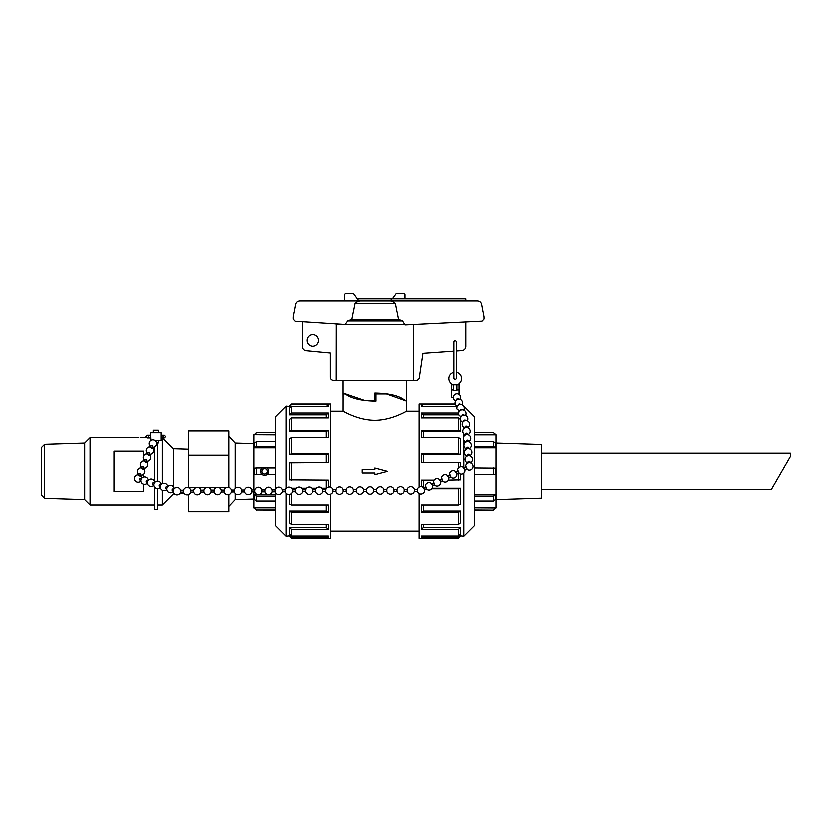 <?xml version="1.0" encoding="UTF-8"?>
<svg xmlns="http://www.w3.org/2000/svg" width="832" height="832" viewBox="0 0 832 832"><rect width="100%" height="100%" fill="white"/><g stroke="black" fill="none" stroke-linecap="round" stroke-linejoin="round"><path stroke-width="1.25" d="M453.814 378.435L453.814 341.879L455.156 340.434L456.508 341.879L456.508 378.435L455.156 379.787L453.825 378.56M495.903 499.491L541.622 498.056L541.622 444.444L495.903 443.009M777.993 477.974L785.762 464.526M541.622 489.403L771.399 489.403L790.4 456.487L790.4 453.097L541.622 453.097M453.242 397.446L451.35 397.446L451.35 384.852L458.983 384.852L458.973 383.687A6.354 6.354 0 0 0 456.508 372.393M451.35 384.852L451.35 383.687A6.354 6.354 0 0 1 453.814 372.393M336.336 324.033L336.263 380.411L333.58 380.411A3.172 3.172 0 0 1 330.408 377.229L330.398 353.101L305.885 350.802A4.233 4.233 0 0 1 302.172 346.601L302.172 321.838M453.814 351.25L422.926 353.423L419.286 377.78A3.172 3.172 0 0 1 416.166 380.411L413.483 380.411L413.473 324.636M465.754 322.088L465.754 346.466A4.233 4.233 0 0 1 461.885 350.688L456.508 351.062M306.935 340.527A5.824 5.824 0 0 1 315.671 335.483A5.824 5.824 0 0 1 315.671 345.571A5.824 5.824 0 0 1 306.935 340.527M158.402 432.713L158.402 430.186L153.327 430.186L153.327 432.713M156.572 442.894L158.402 442.894L158.402 440.357M458.983 394.41L458.983 384.852M458.973 384.852L458.983 390.322M453.471 384.852L453.471 390.322L456.851 390.322L456.851 384.852M150.987 440.357L150.571 432.713L160.93 432.713M160.701 440.357L154.856 440.357M458.463 405.101L458.442 405.038A0.957 0.79 -18.4 0 1 460.262 404.446L460.273 404.498M463.778 421.065A0.957 0.79 -18.4 0 1 465.587 420.482L465.608 420.534M462.686 422.271L461.656 421.71A3.702 3.702 0 0 1 461.791 415.958A3.702 3.702 0 0 1 467.23 420.805M462.02 415.792L461.999 415.73A0.957 0.79 -18.4 0 1 463.809 415.137L463.83 415.189M461.115 416.634L459.191 415.594A3.702 3.702 0 0 1 464.745 410.779A3.702 3.702 0 0 1 465.452 415.459M460.242 410.446L460.221 410.384A0.957 0.79 -18.4 0 1 462.03 409.791M459.503 411.081L456.882 408.99A3.702 3.702 0 0 1 462.966 405.434A3.702 3.702 0 0 1 463.674 410.114M456.685 399.755L456.664 399.682A0.957 0.79 -18.4 0 1 458.484 399.1L458.494 399.152M458.806 414.846L423.405 414.846L423.405 417.914M460.512 419.983L460.512 431.6L423.405 431.6L423.405 437.632M423.405 431.6L421.304 430.321L421.304 437.632L458.422 437.632L460.512 438.682L460.512 454.397L423.405 454.397L423.405 462.478M423.405 454.397L421.304 453.846L421.304 462.478L458.422 462.478L460.512 462.748L460.512 466.669M460.512 473.949L460.512 479.752L448.354 480.022M423.405 480.022L423.405 487.479M432.172 488.103L460.512 488.103L460.512 503.818L458.422 504.868L421.304 504.868L421.304 512.179L458.422 512.179L458.422 524.586L460.512 522.922L460.512 510.9L458.422 512.179M423.405 504.868L423.405 510.9L460.512 510.9M423.405 524.586L423.405 527.654L460.512 527.654L460.512 534.165L458.422 536.193L421.304 536.193L421.304 537.909L458.422 537.909L458.422 538.481L419.099 538.481L419.099 493.459M458.796 535.829L463.746 536.38L463.746 473.013M463.746 427.294L463.746 428.678M463.746 433.826L463.746 436.467M463.746 440.076L463.746 467.605M458.422 410.041L458.588 413.171M154.596 446.826L154.596 481.333M154.596 486.938L154.596 509.153L157.778 509.153L157.778 488.457M157.778 481.052L157.778 442.894M406.598 400.317L406.598 401.159L386.495 393.962L375.981 393.962L375.981 401.18C361.546 400.92 351.333 398.518 345.332 393.962L345.675 393.962M375.981 393.962L375.981 401.18M375.565 397.134L374.868 397.134M374.868 474.573L374.868 472.909L362.232 472.909L362.232 469.591L374.868 469.591L374.868 467.927L387.504 471.255L374.868 474.573M419.099 411.216L406.609 411.216C406.796 410.852 392.07 420.274 374.868 420.295C357.666 420.274 342.94 410.852 343.127 411.216L343.148 393.962L345.332 393.962M362.378 300.789C359.341 300.477 356.886 301.402 355.025 303.534L351.894 319.467L347.766 321.09L345.176 324.605L295.038 321.381L293.082 319.27L293.082 316.992L295.454 304.283C296.005 302.12 297.388 300.955 299.624 300.789L477.381 300.789C479.617 300.955 481.01 302.12 481.551 304.283L483.922 316.992L483.922 319.176L481.936 321.298L405.028 325.052L402.542 321.09L398.528 319.467L395.439 303.534C393.734 301.434 391.435 300.518 388.544 300.789M357.365 298.667L391.196 298.667L391.196 300.789L358.186 300.789L358.186 299.79L354.068 294.164A1.061 1.061 0 0 0 353.101 293.519L345.821 293.519A1.061 1.061 0 0 0 344.77 294.58L344.77 300.789M355.025 303.534L395.439 303.534M351.894 319.467L398.528 319.467M336.263 380.411L413.483 380.411M392.371 298.667L395.678 294.164A1.061 1.061 0 0 1 396.646 293.519L403.915 293.519A1.061 1.061 0 0 1 404.976 294.58L404.976 298.667M343.148 400.317L343.106 393.078L364.281 400.317L374.868 400.317L374.868 393.078C389.303 393.349 399.287 395.751 404.82 400.317L404.477 400.317M391.196 298.667L465.754 298.667L465.754 300.789M406.63 380.411L406.63 400.317L404.82 400.317M343.127 411.216L330.647 411.216M406.609 401.18L406.609 411.216M474.5 432.671L493.324 432.671L495.903 434.678L495.903 507.822L493.324 509.974L474.5 509.829M495.477 434.814L474.5 434.814M474.5 441.584L493.324 441.584L495.477 443.238L495.477 447.741L474.5 447.741M474.5 467.875L495.477 468.062L495.477 474.438L474.5 474.625M474.5 494.759L495.477 494.759L495.477 499.262L493.324 500.916L474.5 500.916M474.5 507.686L495.477 507.822M474.5 432.526L493.324 432.671M474.5 446.358L493.324 446.358L495.477 447.741M493.324 441.584L493.324 446.358M493.324 467.875L493.324 474.625M474.5 496.142L493.324 496.142L493.324 500.916M495.477 494.759L493.324 496.142M495.477 507.686L493.324 509.829M463.746 536.38L474.5 525.626L474.5 416.874L463.746 406.12M423.03 406.307L421.304 404.591L421.304 406.307L457.309 406.307M421.304 404.591L455.458 404.591M455.208 404.019L419.099 404.019L419.099 486.99M458.422 524.586L421.304 524.586L421.304 529.474L458.422 529.474L458.422 536.193M431.787 488.654L458.422 488.654L458.422 504.868M434.075 480.022L421.304 480.022L421.304 486.543M458.422 462.478L458.422 467.875M457.579 471.047A3.702 3.702 0 0 1 462.446 466.825A3.702 3.702 0 0 1 464.277 472.389A3.702 3.702 0 0 1 458.422 472.753L458.422 480.022M421.304 453.846L458.422 453.846L460.512 454.397M458.422 437.632L458.422 453.846M421.304 430.321L458.422 430.321L460.512 431.6M423.405 414.846L421.304 413.026L421.304 417.914L458.422 417.914L458.422 430.321M421.304 413.026L458.422 413.026M421.304 537.909L423.03 536.193M421.304 529.474L423.405 527.654M421.304 512.179L423.405 510.9M460.398 419.484L458.422 417.914M460.512 488.103L458.422 488.654M460.512 527.654L458.422 529.474M460.512 535.829L458.422 537.909M286 488.238L286 406.12L275.246 416.874L275.246 489.185M275.246 492.263L275.246 525.626L286 536.38L286 493.137M286 536.38L290.95 535.829M326.706 536.193L328.442 537.909L328.442 536.193L291.325 536.193L289.224 534.165L289.224 527.654L326.342 527.654L326.342 524.586M326.342 527.654L328.442 529.474L328.442 524.586L291.325 524.586L289.224 522.922L289.224 510.9L326.342 510.9L326.342 504.868M326.342 510.9L328.442 512.179L328.442 504.868L291.325 504.868L289.224 503.818L289.224 494.364M291.439 488.103L296.254 488.103M301.631 488.103L306.384 488.103M311.834 488.103L316.514 488.103M322.026 488.103L326.342 488.103L326.342 480.022M328.442 486.98L328.442 480.022L289.224 479.752L289.224 462.748L328.442 462.478L328.442 453.846L291.325 453.846L291.325 437.632L289.224 438.682L289.224 454.397L291.325 453.846M326.342 462.478L326.342 454.397L289.224 454.397M326.342 437.632L326.342 431.6L289.224 431.6L289.224 419.578L291.325 417.914L328.442 417.914L328.442 413.026L291.325 413.026L291.325 406.307L289.224 408.335L289.224 414.846L291.325 413.026M326.342 417.914L326.342 414.846L289.224 414.846M290.95 406.671L286 406.12M289.224 536.38L291.325 538.481L330.647 538.481L330.647 494.052M330.647 487.042L330.647 404.019L291.325 404.019L291.325 404.591L328.442 404.591L326.706 406.307M291.325 406.307L328.442 406.307L328.442 404.591M291.325 437.632L328.442 437.632L328.442 430.321L291.325 430.321L291.325 417.914M291.325 480.022L291.325 462.478M326.248 488.654L322.431 488.654M316.108 488.654L312.25 488.654M305.968 488.654L302.058 488.654M295.828 488.654L291.876 488.654M291.325 504.868L291.325 493.376M328.442 512.179L291.325 512.179L289.224 510.9M291.325 524.586L291.325 512.179M328.442 529.474L291.325 529.474L289.224 527.654M291.325 536.193L291.325 529.474M328.442 537.909L291.325 537.909L289.224 535.829M291.325 538.481L291.325 537.909M328.442 413.026L326.342 414.846M328.442 430.321L326.342 431.6M328.442 453.846L326.342 454.397M289.224 431.6L291.325 430.321M289.224 406.671L291.325 404.591M256.422 474.625L254.27 474.438L254.27 468.062L256.422 467.875L256.422 474.625L262.33 474.625M275.246 447.741L254.27 447.741L254.27 443.238L256.422 441.584L275.246 441.584M275.246 434.814L253.833 434.678L253.833 489.861M275.246 509.829L256.422 509.829L253.833 507.822L253.833 491.764M254.27 507.686L275.246 507.686M275.246 500.916L256.422 500.916L254.27 499.262L254.27 494.759L275.246 494.759M275.246 509.974L256.422 509.829M275.246 496.142L256.422 496.142L254.27 494.759M256.422 500.916L256.422 496.142M275.246 446.358L256.422 446.358L256.422 441.584M254.27 447.741L256.422 446.358M275.246 432.671L256.422 432.671L275.246 432.526M254.27 434.814L256.422 432.671M260.811 472.794L260.51 471.255M262.33 467.875L256.422 467.875M275.246 474.625L266.75 474.625M275.246 467.875L266.75 467.875A4.035 4.035 0 0 0 260.759 469.841A4.035 4.035 0 0 0 263.994 475.249A4.035 4.035 0 0 0 266.75 467.875M196.591 487.375L188.49 487.375L188.49 430.914L228.831 430.914L228.831 487.344M188.49 455.125L228.831 455.125M188.49 494.499L188.49 511.586L228.831 511.586L228.831 494.458M235.175 488.426L235.175 443.009L228.831 436.259M253.833 498.909L235.175 499.491L235.175 493.314M226.668 487.375L218.639 487.375M216.622 487.375L208.333 487.375M206.596 487.375L198.006 487.375M264.909 468.582A2.694 2.694 0 0 1 266.666 472.898A2.694 2.694 0 0 1 262.049 472.264A2.694 2.694 0 0 1 264.909 468.582M188.49 449.134L173.378 448.656L173.378 486.616M173.378 491.962L173.378 493.844L162.344 504.868L162.344 490.152M173.378 448.656L162.344 437.632M162.344 437.892L162.344 483.569M154.554 446.846L154.554 481.208M154.554 486.866L154.554 504.868L90.012 504.868L90.012 437.632L138.351 437.632M44.616 444.267L44.616 498.233L41.6 495.227L41.6 447.273L44.616 444.267L84.625 443.009L90.012 437.632M84.625 443.009L84.625 499.491L90.012 504.868M140.327 437.642L146.609 437.632M143.79 484.13L143.79 491.421L114.213 491.421L114.213 451.079L143.79 451.079L143.79 455.697M143.79 459.264L143.79 460.772M143.79 468.156L143.79 468.842M143.79 474.042L143.79 476.934M465.161 427.762L465.088 426.785A0.957 0.686 -4.7 0 1 466.981 426.629L467.064 427.606M465.733 434.772L465.66 433.805A0.957 0.686 -4.7 0 1 467.553 433.659M466.305 441.792L466.232 440.814A0.957 0.686 -4.7 0 1 468.135 440.669M468.031 462.842L467.948 461.864A0.957 0.686 -4.7 0 1 469.851 461.718L469.924 462.686M467.459 455.822L467.376 454.844A0.957 0.686 -4.7 0 1 469.279 454.698L469.352 455.666M466.877 448.802L466.804 447.834A0.957 0.686 -4.7 0 1 468.707 447.689M463.622 468.052L466.222 466.877L466.856 468.582L464.474 469.768M455.562 472.035L458.162 470.86L458.796 472.566L456.414 473.751M447.512 476.018L450.102 474.843L450.736 476.549L448.354 477.724M423.332 487.968L425.922 486.793L426.556 488.498L424.174 489.674M431.392 483.985L433.982 482.81L434.616 484.515L432.234 485.69M439.452 480.002L442.042 478.826L442.676 480.532L440.294 481.707M417.331 489.289L417.331 491.192A3.702 3.702 0 0 0 423.051 493.251A3.702 3.702 0 0 0 423.03 487.178A3.702 3.702 0 0 0 417.331 489.289L414.326 489.299L414.336 491.202L417.331 491.192M414.326 489.299A3.702 3.702 0 0 0 407.16 489.32L407.17 491.223A3.702 3.702 0 0 0 414.336 491.202M407.16 489.32L404.165 489.33L404.165 491.234L407.17 491.223M404.165 489.33A3.702 3.702 0 0 0 396.999 489.362L397.01 491.265A3.702 3.702 0 0 0 404.165 491.234M363.501 489.476A3.702 3.702 0 0 0 356.346 489.497L356.346 491.4A3.702 3.702 0 0 0 363.511 491.379L363.501 489.476L366.506 489.466L366.517 491.369A3.702 3.702 0 0 0 373.672 491.348L376.678 491.338A3.702 3.702 0 0 0 383.843 491.306L386.838 491.296A3.702 3.702 0 0 0 394.004 491.275L397.01 491.265M366.506 489.466A3.702 3.702 0 0 1 373.672 489.434L373.672 491.348M373.672 489.434L376.667 489.424L376.678 491.338M376.667 489.424A3.702 3.702 0 0 1 383.833 489.403L383.843 491.306M383.833 489.403L386.838 489.393L386.838 491.296M386.838 489.393A3.702 3.702 0 0 1 393.994 489.372L394.004 491.275M356.346 491.4L353.35 491.421L353.34 489.507L356.346 489.497M353.34 489.507A3.702 3.702 0 0 0 346.174 489.538L346.185 491.442A3.702 3.702 0 0 0 353.35 491.421M346.174 489.538L343.179 489.549L343.179 491.452L346.185 491.442M343.179 489.549A3.702 3.702 0 0 0 336.014 489.57L336.024 491.473A3.702 3.702 0 0 0 343.179 491.452M302.526 489.684A3.702 3.702 0 0 0 295.36 489.715L295.37 491.618A3.702 3.702 0 0 0 302.526 491.598L302.526 489.684L305.521 489.674L305.531 491.577M305.521 489.674A3.702 3.702 0 0 1 312.686 489.653L312.686 491.556L315.692 491.546A3.702 3.702 0 0 0 322.858 491.525L325.853 491.514A3.702 3.702 0 0 0 333.018 491.483L336.024 491.473M312.686 489.653L315.692 489.642L315.692 491.546M315.692 489.642A3.702 3.702 0 0 1 322.847 489.622L322.858 491.525M322.847 489.622L325.853 489.611L325.853 491.514M325.853 489.611A3.702 3.702 0 0 1 333.008 489.58L333.018 491.483M295.36 489.715L292.354 489.726L292.365 491.629L295.37 491.618M292.354 489.726A3.702 3.702 0 0 0 285.199 489.746L285.199 491.65A3.702 3.702 0 0 0 292.365 491.629M285.199 489.746L282.194 489.757L282.204 491.66L285.199 491.65M282.194 489.757A3.702 3.702 0 0 0 275.028 489.788L275.038 491.691A3.702 3.702 0 0 0 282.204 491.66M241.54 491.587L241.54 489.902L244.535 489.892L244.546 491.795A3.702 3.702 0 0 0 251.711 491.774L254.706 491.764A3.702 3.702 0 0 0 261.872 491.733L264.878 491.722A3.702 3.702 0 0 0 272.033 491.702L275.038 491.691M244.535 489.892A3.702 3.702 0 0 1 251.701 489.861L251.711 491.774M251.701 489.861L254.706 489.85L254.706 491.764M254.706 489.85A3.702 3.702 0 0 1 261.862 489.83L261.872 491.733M261.862 489.83L264.867 489.819L264.878 491.722M264.867 489.819A3.702 3.702 0 0 1 272.033 489.798L272.033 491.702M241.54 489.902A3.702 3.702 0 0 0 234.374 489.923L234.385 491.837A3.702 3.702 0 0 0 241.54 491.806L244.546 491.795M234.374 489.923L231.369 489.934L231.379 491.847L234.385 491.837M231.369 489.934A3.702 3.702 0 0 0 224.214 489.965L224.214 491.868A3.702 3.702 0 0 0 231.379 491.847M224.214 489.965L221.208 489.975L221.218 491.878L224.214 491.868M221.208 489.975A3.702 3.702 0 0 0 214.042 489.996L214.053 491.899A3.702 3.702 0 0 0 221.218 491.878M180.554 490.11A3.702 3.702 0 0 0 173.67 489.403A3.702 3.702 0 0 0 175.656 494.541A3.702 3.702 0 0 0 180.554 492.024L180.554 490.11L183.55 490.1L183.56 492.014A3.702 3.702 0 0 0 190.726 491.982L193.721 491.972A3.702 3.702 0 0 0 200.886 491.951L203.892 491.941A3.702 3.702 0 0 0 211.047 491.91L214.053 491.899M183.55 490.1A3.702 3.702 0 0 1 190.715 490.079L190.726 491.982M190.715 490.079L193.721 490.069L193.721 491.972M193.721 490.069A3.702 3.702 0 0 1 200.876 490.048L200.886 491.951M200.876 490.048L203.882 490.038L203.892 491.941M203.882 490.038A3.702 3.702 0 0 1 211.047 490.006L211.047 491.91M173.077 488.81A0.957 0.707 108.1 0 0 172.505 490.62L173.274 490.88M167.409 486.949L166.629 486.699A0.957 0.707 108.1 0 0 166.046 488.519M140.972 480.324L140.192 480.074A0.957 0.707 -71.9 0 1 140.774 478.254L141.565 478.514M147.233 480.366A0.957 0.707 108.1 0 0 146.661 482.186L147.43 482.435M154.482 482.737L153.702 482.477A0.957 0.707 108.1 0 0 153.119 484.297M160.94 484.848L160.16 484.588A0.957 0.707 108.1 0 0 159.588 486.408L160.358 486.658M140.13 476.33L140.993 474.271A0.957 0.634 -157.2 0 0 139.246 473.522L138.372 475.592M143.936 467.303A0.957 0.634 -157.2 0 0 142.189 466.544L141.315 468.614M151.892 448.406L152.766 446.347A0.957 0.634 -157.2 0 0 151.008 445.598L150.134 447.668M148.949 455.395L149.822 453.326A0.957 0.634 -157.2 0 0 148.065 452.577M146.016 462.374L146.879 460.314A0.957 0.634 -157.2 0 0 145.132 459.566L144.258 461.635M458.973 390L456.851 390M453.471 390L451.35 390M336.263 324.75L405.07 324.75M347.766 321.09L402.542 321.09M411.154 324.75L413.483 324.75M164.33 435.198C162.583 436.436 162.583 437.33 164.33 437.892L161.158 437.892L164.33 437.892L165.682 436.54L164.33 435.198L161.158 435.198M150.571 437.892L147.389 437.892L146.047 436.54L147.389 435.198C149.146 435.77 149.146 436.675 147.389 437.892M150.571 435.198L147.389 435.198L150.571 435.198M161.158 440.357L161.158 432.713M461.895 404.768A3.702 3.702 0 0 0 456.456 399.911A3.702 3.702 0 0 0 457.33 406.286M460.117 399.412A3.702 3.702 0 0 0 454.688 394.566A3.702 3.702 0 0 0 455.551 400.93M343.106 380.411L343.106 393.078M419.099 531.284L330.647 531.284M495.477 434.678L493.324 432.526M474.5 509.974L493.324 509.974M460.512 536.38L458.422 538.481M289.224 406.12L291.325 404.019M254.27 507.822L256.422 509.974M254.27 434.678L256.422 432.526M235.175 499.491L228.831 506.241M253.833 443.591L235.175 443.009M157.778 504.868L162.344 504.868M44.616 498.233L84.625 499.491M184.361 493.501L179.65 493.646M174.46 493.802L173.378 493.844M467.272 427.648A3.702 3.702 0 0 0 465.525 420.545A3.702 3.702 0 0 0 464.963 427.835M467.844 434.668A3.702 3.702 0 0 0 469.446 429.135A3.702 3.702 0 0 0 463.351 429.156A3.702 3.702 0 0 0 465.535 434.855M467.636 434.616L467.553 433.649M468.416 441.678A3.702 3.702 0 0 0 470.028 436.155A3.702 3.702 0 0 0 463.923 436.176A3.702 3.702 0 0 0 466.107 441.865M470.142 462.727A3.702 3.702 0 0 0 471.744 457.205A3.702 3.702 0 0 0 465.639 457.215A3.702 3.702 0 0 0 467.823 462.914M469.56 455.707A3.702 3.702 0 0 0 471.172 450.185A3.702 3.702 0 0 0 465.067 450.206A3.702 3.702 0 0 0 467.251 455.905M468.78 448.656L468.697 447.678M468.988 448.698A3.702 3.702 0 0 0 470.6 443.175A3.702 3.702 0 0 0 464.495 443.186A3.702 3.702 0 0 0 466.679 448.885M468.208 441.636L468.125 440.658M466.482 468.77A3.702 3.702 0 0 0 472.514 468.114A3.702 3.702 0 0 0 469.83 462.665A3.702 3.702 0 0 0 465.639 467.064M450.362 476.736A3.702 3.702 0 0 0 456.217 476.372A3.702 3.702 0 0 0 450.726 471.494A3.702 3.702 0 0 0 449.519 475.03M426.182 488.686A3.702 3.702 0 0 0 432.037 488.322A3.702 3.702 0 0 0 426.546 483.444A3.702 3.702 0 0 0 425.339 486.98M434.242 484.702A3.702 3.702 0 0 0 440.097 484.338A3.702 3.702 0 0 0 434.606 479.461A3.702 3.702 0 0 0 433.399 482.997M442.302 480.719A3.702 3.702 0 0 0 448.157 480.355A3.702 3.702 0 0 0 442.666 475.478A3.702 3.702 0 0 0 441.459 479.014M363.511 491.379L366.517 491.369M393.994 489.372L396.999 489.362M302.526 491.598L305.531 491.587A3.702 3.702 0 0 0 312.697 491.556M333.008 489.58L336.014 489.57M272.033 489.798L275.028 489.788M180.554 492.024L183.56 492.014M211.047 490.006L214.042 489.996M173.087 488.81L173.867 489.06M174.2 488.623A3.702 3.702 0 0 0 168.615 485.794A3.702 3.702 0 0 0 168.459 492.055A3.702 3.702 0 0 0 173.285 491.431M166.036 488.509L166.816 488.769M167.742 486.512A3.702 3.702 0 0 0 162.146 483.683A3.702 3.702 0 0 0 162.001 489.944A3.702 3.702 0 0 0 166.826 489.32M148.366 480.178A3.702 3.702 0 0 0 142.771 477.35A3.702 3.702 0 0 0 142.615 483.621A3.702 3.702 0 0 0 147.441 482.997M147.243 480.376L148.023 480.626M154.825 482.29A3.702 3.702 0 0 0 149.23 479.461A3.702 3.702 0 0 0 149.074 485.732A3.702 3.702 0 0 0 153.899 485.108M153.109 484.297L153.889 484.546M161.283 484.401A3.702 3.702 0 0 0 155.688 481.572A3.702 3.702 0 0 0 155.542 487.833A3.702 3.702 0 0 0 160.368 487.209M141.898 478.078A3.702 3.702 0 0 0 137.987 474.729A3.702 3.702 0 0 0 136.947 481.905A3.702 3.702 0 0 0 140.982 480.886M140.639 475.114A3.702 3.702 0 0 0 144.778 470.662A3.702 3.702 0 0 0 139.183 468.312A3.702 3.702 0 0 0 138.882 474.375M143.936 467.293L143.073 469.352M143.582 468.135A3.702 3.702 0 0 0 147.722 463.684A3.702 3.702 0 0 0 142.126 461.323A3.702 3.702 0 0 0 141.825 467.397M152.412 447.19A3.702 3.702 0 0 0 156.541 442.738A3.702 3.702 0 0 0 150.946 440.378A3.702 3.702 0 0 0 150.654 446.451M149.469 454.168A3.702 3.702 0 0 0 153.608 449.717A3.702 3.702 0 0 0 148.002 447.366A3.702 3.702 0 0 0 147.711 453.43M148.065 452.587L147.202 454.646M146.526 461.146A3.702 3.702 0 0 0 150.665 456.706A3.702 3.702 0 0 0 145.059 454.345A3.702 3.702 0 0 0 144.768 460.408"/></g></svg>
